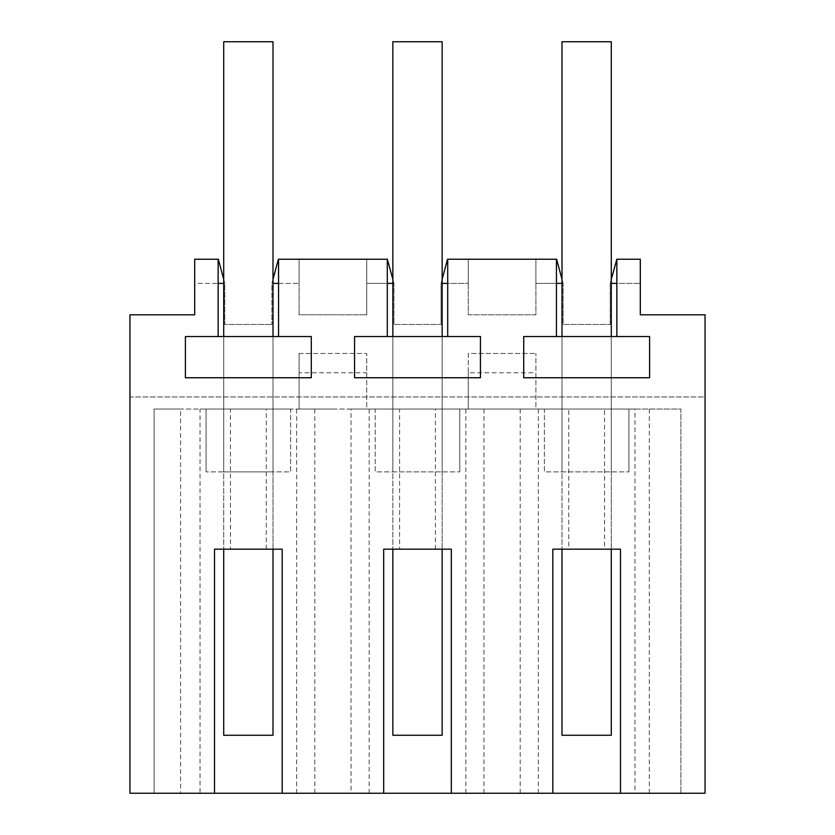 <?xml version="1.0" encoding="UTF-8"?>
<svg xmlns="http://www.w3.org/2000/svg" width="835" height="835" viewBox="0 0 835 835"><rect width="100%" height="100%" fill="white"/><g stroke="black" fill="none" stroke-linecap="round" stroke-linejoin="round"><path stroke-width="0.63" stroke-dasharray="4.17 3.13" d="M223.707 279.328L224.792 283.389L224.792 324.471L271.907 324.471L224.792 324.471L224.792 283.389L218.321 259.226L194.691 259.226L194.691 314.805L129.947 314.805L129.947 396.959L705.053 396.959L705.053 314.805L640.309 314.805L640.309 259.226L640.309 283.389L640.309 259.226L616.679 259.226L610.208 283.389L640.309 283.389L616.856 283.389L616.856 259.226L640.309 259.226L616.856 259.226M129.947 793.25L129.947 396.959L705.053 396.959L705.053 793.25L129.947 793.25M273.003 279.328L271.907 283.389L271.907 324.471L271.907 283.389L278.389 259.226L299.097 259.226L299.097 314.805L366.753 314.805L299.097 314.805L299.097 259.226L299.097 283.389L299.097 259.226L387.461 259.226L393.943 283.389L392.857 283.389M366.753 314.805L366.753 259.226L366.753 314.805M387.294 259.226L366.753 259.226L387.294 259.226L387.294 283.389L366.753 283.389L366.753 259.226L366.753 283.389L393.943 283.389L393.943 324.471L441.057 324.471L393.943 324.471L393.943 283.389L392.857 279.328M447.706 259.226L447.706 283.389L468.247 283.389L468.247 259.226L535.903 259.226L535.903 314.805L468.247 314.805L468.247 259.226L447.539 259.226L441.057 283.389L441.057 324.471L441.057 283.389L468.247 283.389L468.247 259.226L468.247 314.805L535.903 314.805L535.903 259.226L556.611 259.226L563.093 283.389L561.997 283.389M556.444 259.226L535.903 259.226L556.444 259.226L556.444 283.389L535.903 283.389L535.903 259.226L535.903 283.389L563.093 283.389L563.093 324.471L610.208 324.471L563.093 324.471L563.093 283.389L561.997 279.328M610.208 324.471L610.208 283.389L610.208 324.471M451.328 793.25L552.822 793.25L451.328 793.25L451.328 549.19L399.6 549.19L399.6 409.046L154.11 409.046L180.59 409.046L180.59 793.25L214.522 793.25L200.024 793.25L200.024 409.046M282.178 793.25L383.672 793.25L282.178 793.25L282.178 549.19L230.45 549.19L230.45 409.046M200.024 793.25L180.59 793.25M634.976 793.25L680.89 793.25L620.478 793.25L634.976 793.25L634.976 409.046L399.6 409.046M442.143 279.328L441.057 283.389L442.143 283.389M611.293 279.328L610.208 283.389L611.293 283.389M218.144 259.226L194.691 259.226L194.691 283.389L218.144 283.389L218.144 259.226L194.691 259.226L194.691 283.389L223.707 283.389M278.556 259.226L299.097 259.226L278.556 259.226L278.556 283.389L299.097 283.389L273.003 283.389M649.286 793.25L649.286 409.046L351.055 409.046L351.055 793.25M483.945 409.046L483.945 793.25M351.055 409.046L180.59 409.046M314.795 793.25L314.795 409.046M154.11 793.25L154.11 409.046L154.11 793.25M214.522 793.25L214.522 549.19L230.45 549.19M620.478 793.25L620.478 549.19L604.55 549.19L604.55 409.046M649.286 409.046L680.89 409.046L680.89 793.25L680.89 409.046L634.976 409.046M520.205 409.046L520.205 793.25M447.706 336.547L354.562 336.536L354.562 377.744L480.438 377.744L480.438 336.536L447.706 336.536L447.706 283.389M387.294 336.547L387.294 283.389M278.556 336.547L185.412 336.536L185.412 377.744L311.288 377.744L311.288 336.536L278.556 336.536L278.556 283.389M218.144 336.547L218.144 283.389M383.672 793.25L383.672 549.19L399.6 549.19M552.822 793.25L552.822 549.19L568.75 549.19L568.75 409.046M604.55 549.19L568.75 549.19M616.856 336.547L523.712 336.536L523.712 377.744L649.588 377.744L649.588 336.536L616.856 336.536L616.856 283.389M556.444 336.547L556.444 283.389M290.643 409.046L206.068 409.046L290.643 409.046L290.643 471.869L206.068 471.869L290.643 471.869L290.643 409.046M332.925 409.046L366.753 409.046L366.753 353.466L366.753 409.046L299.097 409.046L332.925 409.046M375.218 409.046L459.782 409.046L375.218 409.046L375.218 471.869L459.782 471.869L375.218 471.869L375.218 409.046M544.357 409.046L628.932 409.046L544.357 409.046L544.357 471.869L628.932 471.869L544.357 471.869L544.357 409.046M502.075 409.046L535.903 409.046L535.903 353.466L535.903 409.046L502.075 409.046M266.25 549.19L266.25 409.046M392.857 336.547L442.143 336.547L392.857 336.547L392.857 471.869L442.143 471.869L442.143 336.547L442.143 471.869L392.857 471.869L392.857 336.547L392.857 549.19M223.707 336.547L273.003 336.547L223.707 336.547L223.707 471.869L273.003 471.869L273.003 336.547L273.003 471.869L223.707 471.869L223.707 336.547L223.707 549.19M296.675 793.25L296.675 409.046M369.174 793.25L369.174 409.046M435.4 549.19L435.4 409.046M465.826 793.25L465.826 409.046M538.324 793.25L538.324 409.046M561.997 336.547L611.293 336.547L561.997 336.547L561.997 471.869L611.293 471.869L611.293 336.547L611.293 471.869L561.997 471.869L561.997 336.547L561.997 549.19M206.068 409.046L206.068 471.869L206.068 409.046M299.097 372.796L299.097 409.046L299.097 353.466L299.097 372.796L366.753 372.796M299.097 353.466L366.753 353.466L299.097 353.466M459.782 409.046L459.782 471.869L459.782 409.046M628.932 409.046L628.932 471.869L628.932 409.046M468.247 372.796L468.247 409.046L468.247 353.466L535.903 353.466L468.247 353.466L468.247 372.796L535.903 372.796M273.003 735.259L223.707 735.259L223.707 41.75L273.003 41.75L273.003 735.259M273.003 549.19L273.003 336.547M442.143 735.259L392.857 735.259L392.857 41.75L442.143 41.75L442.143 735.259M442.143 549.19L442.143 336.547M611.293 735.259L561.997 735.259L561.997 41.75L611.293 41.75L611.293 735.259M611.293 549.19L611.293 336.547"/><path stroke-width="1.25" d="M214.522 793.25L214.522 549.19L282.178 549.19L282.178 793.25L129.947 793.25L129.947 314.805L194.691 314.805L194.691 259.226L218.321 259.226L223.707 279.328M451.328 793.25L383.672 793.25L383.672 549.19L451.328 549.19L451.328 793.25L552.822 793.25L552.822 549.19L620.478 549.19L620.478 793.25L705.053 793.25L705.053 314.805L640.309 314.805L640.309 259.226L616.856 259.226L616.856 336.536L523.712 336.536L523.712 377.744L649.588 377.744L649.588 336.536L616.856 336.536M620.478 793.25L552.822 793.25M442.143 279.328L447.539 259.226L556.611 259.226L561.997 279.328M447.706 259.226L447.706 336.536L354.562 336.536L354.562 377.744L480.438 377.744L480.438 336.536L447.706 336.536M387.294 336.536L387.294 259.226L392.857 279.328M273.003 279.328L278.389 259.226L387.294 259.226M278.556 259.226L278.556 336.536L185.412 336.536L185.412 377.744L311.288 377.744L311.288 336.536L278.556 336.536M218.144 336.536L218.144 259.226M282.178 793.25L383.672 793.25M556.444 336.536L556.444 259.226M616.856 259.226L611.293 279.328M278.556 283.389L273.003 283.389M392.857 283.389L387.294 283.389M447.706 283.389L442.143 283.389M561.997 283.389L556.444 283.389M616.856 283.389L611.293 283.389M223.707 283.389L218.144 283.389M223.707 549.19L223.707 735.259L273.003 735.259L273.003 549.19M223.707 336.547L223.707 41.75L273.003 41.75L273.003 336.547M392.857 549.19L392.857 735.259L442.143 735.259L442.143 549.19M392.857 336.547L392.857 41.75L442.143 41.75L442.143 336.547M561.997 549.19L561.997 735.259L611.293 735.259L611.293 549.19M561.997 336.547L561.997 41.75L611.293 41.75L611.293 336.547"/></g></svg>
